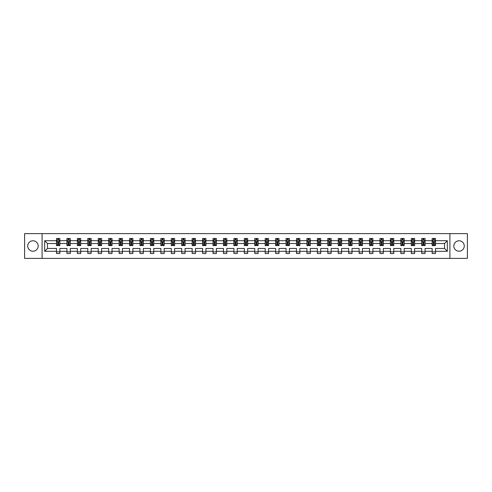 <?xml version="1.0" encoding="UTF-8"?>
<svg xmlns="http://www.w3.org/2000/svg" width="492" height="492" viewBox="0 0 492 492"><rect width="100%" height="100%" fill="white"/><g stroke="black" fill="none" stroke-linecap="round" stroke-linejoin="round"><path stroke-width="0.74" d="M459.036 240.785A5.215 5.215 0 0 0 453.821 246A5.215 5.215 0 0 0 459.036 251.215A5.215 5.215 0 0 0 464.257 246A5.215 5.215 0 0 0 459.036 240.785M32.964 240.785A5.215 5.215 0 0 0 27.743 246A5.215 5.215 0 0 0 32.964 251.215A5.215 5.215 0 0 0 38.179 246A5.215 5.215 0 0 0 32.964 240.785M449.909 233.626L24.6 233.626L24.6 258.374L467.4 258.374L467.4 233.626L449.909 233.626L449.909 258.374M435.494 251.283L435.494 248.472L444.522 248.472L447.333 251.283L435.494 251.283L435.494 253.528L432.148 253.528L432.148 251.283L425.057 251.283L425.057 253.528L421.718 253.528L421.718 251.283L414.627 251.283L414.627 253.528L411.281 253.528L411.281 251.283L404.19 251.283L404.19 253.528L400.845 253.528L400.845 251.283L393.754 251.283L393.754 253.528L390.414 253.528L390.414 251.283L383.323 251.283L383.323 253.528L379.978 253.528L379.978 251.283L372.887 251.283L372.887 253.528L369.541 253.528L369.541 251.283L362.45 251.283L362.45 253.528L359.111 253.528L359.111 251.283L352.02 251.283L352.02 253.528L348.674 253.528L348.674 251.283L341.583 251.283L341.583 253.528L338.238 253.528L338.238 251.283L331.147 251.283L331.147 253.528L327.807 253.528L327.807 251.283L320.716 251.283L320.716 253.528L317.371 253.528L317.371 251.283L310.28 251.283L310.28 253.528L306.934 253.528L306.934 251.283L299.843 251.283L299.843 253.528L296.498 253.528L296.498 251.283L289.413 251.283L289.413 253.528L286.067 253.528L286.067 251.283L278.976 251.283L278.976 253.528L275.631 253.528L275.631 251.283L268.54 251.283L268.54 253.528L265.194 253.528L265.194 251.283L258.109 251.283L258.109 253.528L254.764 253.528L254.764 251.283L247.673 251.283L247.673 253.528L244.327 253.528L244.327 251.283L237.236 251.283L237.236 253.528L233.891 253.528L233.891 251.283L226.806 251.283L226.806 253.528L223.46 253.528L223.46 251.283L216.369 251.283L216.369 253.528L213.024 253.528L213.024 251.283L205.933 251.283L205.933 253.528L202.587 253.528L202.587 251.283L195.502 251.283L195.502 253.528L192.157 253.528L192.157 251.283L185.066 251.283L185.066 253.528L181.72 253.528L181.72 251.283L174.629 251.283L174.629 253.528L171.284 253.528L171.284 251.283L164.193 251.283L164.193 253.528L160.853 253.528L160.853 251.283L153.762 251.283L153.762 253.528L150.417 253.528L150.417 251.283L143.326 251.283L143.326 253.528L139.98 253.528L139.98 251.283L132.889 251.283L132.889 253.528L129.55 253.528L129.55 251.283L122.459 251.283L122.459 253.528L119.113 253.528L119.113 251.283L112.022 251.283L112.022 253.528L108.677 253.528L108.677 251.283L101.586 251.283L101.586 253.528L98.246 253.528L98.246 251.283L91.155 251.283L91.155 253.528L87.81 253.528L87.81 251.283L80.719 251.283L80.719 253.528L77.373 253.528L77.373 251.283L70.282 251.283L70.282 253.528L66.943 253.528L66.943 251.283L59.852 251.283L59.852 253.528L56.506 253.528L56.506 251.283L44.667 251.283L44.667 240.717L56.506 240.717L56.506 238.472L59.852 238.472L59.852 240.717L66.943 240.717L66.943 238.472L70.282 238.472L70.282 240.717L77.373 240.717L77.373 238.472L80.719 238.472L80.719 240.717L87.81 240.717L87.81 238.472L91.155 238.472L91.155 240.717L98.246 240.717L98.246 238.472L101.586 238.472L101.586 240.717L108.677 240.717L108.677 238.472L112.022 238.472L112.022 240.717L119.113 240.717L119.113 238.472L122.459 238.472L122.459 240.717L129.55 240.717L129.55 238.472L132.889 238.472L132.889 240.717L139.98 240.717L139.98 238.472L143.326 238.472L143.326 240.717L150.417 240.717L150.417 238.472L153.762 238.472L153.762 240.717L160.853 240.717L160.853 238.472L164.193 238.472L164.193 240.717L171.284 240.717L171.284 238.472L174.629 238.472L174.629 240.717L181.72 240.717L181.72 238.472L185.066 238.472L185.066 240.717L192.157 240.717L192.157 238.472L195.502 238.472L195.502 240.717L202.587 240.717L202.587 238.472L205.933 238.472L205.933 240.717L213.024 240.717L213.024 238.472L216.369 238.472L216.369 240.717L223.46 240.717L223.46 238.472L226.806 238.472L226.806 240.717L233.891 240.717L233.891 238.472L237.236 238.472L237.236 240.717L244.327 240.717L244.327 238.472L247.673 238.472L247.673 240.717L254.764 240.717L254.764 238.472L258.109 238.472L258.109 240.717L265.194 240.717L265.194 238.472L268.54 238.472L268.54 240.717L275.631 240.717L275.631 238.472L278.976 238.472L278.976 240.717L286.067 240.717L286.067 238.472L289.413 238.472L289.413 240.717L296.498 240.717L296.498 238.472L299.843 238.472L299.843 240.717L306.934 240.717L306.934 238.472L310.28 238.472L310.28 240.717L317.371 240.717L317.371 238.472L320.716 238.472L320.716 240.717L327.807 240.717L327.807 238.472L331.147 238.472L331.147 240.717L338.238 240.717L338.238 238.472L341.583 238.472L341.583 240.717L348.674 240.717L348.674 238.472L352.02 238.472L352.02 240.717L359.111 240.717L359.111 238.472L362.45 238.472L362.45 240.717L369.541 240.717L369.541 238.472L372.887 238.472L372.887 240.717L379.978 240.717L379.978 238.472L383.323 238.472L383.323 240.717L390.414 240.717L390.414 238.472L393.754 238.472L393.754 240.717L400.845 240.717L400.845 238.472L404.19 238.472L404.19 240.717L411.281 240.717L411.281 238.472L414.627 238.472L414.627 240.717L421.718 240.717L421.718 238.472L425.057 238.472L425.057 240.717L432.148 240.717L432.148 238.472L435.494 238.472L435.494 240.717L447.333 240.717L447.333 251.283M42.091 258.374L42.091 233.626M432.148 240.717L432.148 243.528L425.057 243.528L425.057 240.717M425.057 251.283L425.057 248.472L432.148 248.472L432.148 251.283M421.718 240.717L421.718 243.528L414.627 243.528L414.627 240.717M414.627 251.283L414.627 248.472L421.718 248.472L421.718 251.283M411.281 240.717L411.281 243.528L404.19 243.528L404.19 240.717M404.19 251.283L404.19 248.472L411.281 248.472L411.281 251.283M400.845 240.717L400.845 243.528L393.754 243.528L393.754 240.717M393.754 251.283L393.754 248.472L400.845 248.472L400.845 251.283M390.414 240.717L390.414 243.528L383.323 243.528L383.323 240.717M383.323 251.283L383.323 248.472L390.414 248.472L390.414 251.283M379.978 240.717L379.978 243.528L372.887 243.528L372.887 240.717M372.887 251.283L372.887 248.472L379.978 248.472L379.978 251.283M369.541 240.717L369.541 243.528L362.45 243.528L362.45 240.717M362.45 251.283L362.45 248.472L369.541 248.472L369.541 251.283M359.111 240.717L359.111 243.528L352.02 243.528L352.02 240.717M352.02 251.283L352.02 248.472L359.111 248.472L359.111 251.283M348.674 240.717L348.674 243.528L341.583 243.528L341.583 240.717M341.583 251.283L341.583 248.472L348.674 248.472L348.674 251.283M338.238 240.717L338.238 243.528L331.147 243.528L331.147 240.717M331.147 251.283L331.147 248.472L338.238 248.472L338.238 251.283M327.807 240.717L327.807 243.528L320.716 243.528L320.716 240.717M320.716 251.283L320.716 248.472L327.807 248.472L327.807 251.283M317.371 240.717L317.371 243.528L310.28 243.528L310.28 240.717M310.28 251.283L310.28 248.472L317.371 248.472L317.371 251.283M306.934 240.717L306.934 243.528L299.843 243.528L299.843 240.717M299.843 251.283L299.843 248.472L306.934 248.472L306.934 251.283M296.498 240.717L296.498 243.528L289.413 243.528L289.413 240.717M289.413 251.283L289.413 248.472L296.498 248.472L296.498 251.283M286.067 240.717L286.067 243.528L278.976 243.528L278.976 240.717M278.976 251.283L278.976 248.472L286.067 248.472L286.067 251.283M275.631 240.717L275.631 243.528L268.54 243.528L268.54 240.717M268.54 251.283L268.54 248.472L275.631 248.472L275.631 251.283M265.194 240.717L265.194 243.528L258.109 243.528L258.109 240.717M258.109 251.283L258.109 248.472L265.194 248.472L265.194 251.283M254.764 240.717L254.764 243.528L247.673 243.528L247.673 240.717M247.673 251.283L247.673 248.472L254.764 248.472L254.764 251.283M244.327 240.717L244.327 243.528L237.236 243.528L237.236 240.717M237.236 251.283L237.236 248.472L244.327 248.472L244.327 251.283M233.891 240.717L233.891 243.528L226.806 243.528L226.806 240.717M226.806 251.283L226.806 248.472L233.891 248.472L233.891 251.283M223.46 240.717L223.46 243.528L216.369 243.528L216.369 240.717M216.369 251.283L216.369 248.472L223.46 248.472L223.46 251.283M213.024 240.717L213.024 243.528L205.933 243.528L205.933 240.717M205.933 251.283L205.933 248.472L213.024 248.472L213.024 251.283M202.587 240.717L202.587 243.528L195.502 243.528L195.502 240.717M195.502 251.283L195.502 248.472L202.587 248.472L202.587 251.283M192.157 240.717L192.157 243.528L185.066 243.528L185.066 240.717M185.066 251.283L185.066 248.472L192.157 248.472L192.157 251.283M181.72 240.717L181.72 243.528L174.629 243.528L174.629 240.717M174.629 251.283L174.629 248.472L181.72 248.472L181.72 251.283M171.284 240.717L171.284 243.528L164.193 243.528L164.193 240.717M164.193 251.283L164.193 248.472L171.284 248.472L171.284 251.283M160.853 240.717L160.853 243.528L153.762 243.528L153.762 240.717M153.762 251.283L153.762 248.472L160.853 248.472L160.853 251.283M150.417 240.717L150.417 243.528L143.326 243.528L143.326 240.717M143.326 251.283L143.326 248.472L150.417 248.472L150.417 251.283M139.98 240.717L139.98 243.528L132.889 243.528L132.889 240.717M132.889 251.283L132.889 248.472L139.98 248.472L139.98 251.283M129.55 240.717L129.55 243.528L122.459 243.528L122.459 240.717M122.459 251.283L122.459 248.472L129.55 248.472L129.55 251.283M119.113 240.717L119.113 243.528L112.022 243.528L112.022 240.717M112.022 251.283L112.022 248.472L119.113 248.472L119.113 251.283M108.677 240.717L108.677 243.528L101.586 243.528L101.586 240.717M101.586 251.283L101.586 248.472L108.677 248.472L108.677 251.283M98.246 240.717L98.246 243.528L91.155 243.528L91.155 240.717M91.155 251.283L91.155 248.472L98.246 248.472L98.246 251.283M87.81 240.717L87.81 243.528L80.719 243.528L80.719 240.717M80.719 251.283L80.719 248.472L87.81 248.472L87.81 251.283M77.373 240.717L77.373 243.528L70.282 243.528L70.282 240.717M70.282 251.283L70.282 248.472L77.373 248.472L77.373 251.283M66.943 240.717L66.943 243.528L59.852 243.528L59.852 240.717M59.852 251.283L59.852 248.472L66.943 248.472L66.943 251.283M56.506 240.717L56.506 243.528L47.478 243.528L47.478 248.472L56.506 248.472L56.506 251.283M44.667 240.717L47.478 243.528M444.522 248.472L444.522 243.528L435.494 243.528L435.494 240.717M433.421 240.145L434.221 240.145M422.985 240.145L423.79 240.145M412.554 240.145L413.354 240.145M402.118 240.145L402.917 240.145M391.681 240.145L392.487 240.145M381.251 240.145L382.05 240.145M370.814 240.145L371.614 240.145M360.378 240.145L361.183 240.145M349.947 240.145L350.747 240.145M339.511 240.145L340.31 240.145M329.074 240.145L329.88 240.145M318.638 240.145L319.443 240.145M308.207 240.145L309.007 240.145M297.771 240.145L298.576 240.145M287.334 240.145L288.14 240.145M276.904 240.145L277.703 240.145M266.467 240.145L267.273 240.145M256.031 240.145L256.836 240.145M245.6 240.145L246.4 240.145M235.164 240.145L235.969 240.145M224.727 240.145L225.533 240.145M214.297 240.145L215.096 240.145M203.86 240.145L204.666 240.145M193.424 240.145L194.229 240.145M182.993 240.145L183.793 240.145M172.557 240.145L173.362 240.145M162.12 240.145L162.926 240.145M151.69 240.145L152.489 240.145M141.253 240.145L142.053 240.145M130.817 240.145L131.622 240.145M120.386 240.145L121.186 240.145M109.95 240.145L110.749 240.145M99.513 240.145L100.319 240.145M89.083 240.145L89.882 240.145M78.646 240.145L79.446 240.145M68.21 240.145L69.015 240.145M57.779 240.145L58.579 240.145M56.506 251.855L59.852 251.855M66.943 251.855L70.282 251.855M77.373 251.855L80.719 251.855M87.81 251.855L91.155 251.855M98.246 251.855L101.586 251.855M108.677 251.855L112.022 251.855M119.113 251.855L122.459 251.855M129.55 251.855L132.889 251.855M139.98 251.855L143.326 251.855M150.417 251.855L153.762 251.855M160.853 251.855L164.193 251.855M171.284 251.855L174.629 251.855M181.72 251.855L185.066 251.855M192.157 251.855L195.502 251.855M202.587 251.855L205.933 251.855M213.024 251.855L216.369 251.855M223.46 251.855L226.806 251.855M233.891 251.855L237.236 251.855M244.327 251.855L247.673 251.855M254.764 251.855L258.109 251.855M265.194 251.855L268.54 251.855M275.631 251.855L278.976 251.855M286.067 251.855L289.413 251.855M296.498 251.855L299.843 251.855M306.934 251.855L310.28 251.855M317.371 251.855L320.716 251.855M327.807 251.855L331.147 251.855M338.238 251.855L341.583 251.855M348.674 251.855L352.02 251.855M359.111 251.855L362.45 251.855M369.541 251.855L372.887 251.855M379.978 251.855L383.323 251.855M390.414 251.855L393.754 251.855M400.845 251.855L404.19 251.855M411.281 251.855L414.627 251.855M421.718 251.855L425.057 251.855M432.148 251.855L435.494 251.855M47.478 248.472L44.667 251.283M447.333 240.717L444.522 243.528M58.579 239.346L57.779 239.346M57.134 240.262L56.506 240.262L56.506 238.472L57.779 238.472L57.779 240.182M56.506 244.758L56.506 245.6L57.779 245.6L57.779 244.758L56.506 244.758L56.506 243.528M59.852 243.528L59.852 245.6L58.579 245.6L58.579 242.021L57.779 242.021L57.779 244.758M59.218 240.262L59.852 240.262L59.852 238.472L58.579 238.472L58.579 240.182M59.852 241.517L59.181 240.182L57.177 240.182L56.506 241.517M69.015 239.346L68.21 239.346M67.57 240.262L66.943 240.262L66.943 238.472L68.21 238.472L68.21 240.182M66.943 244.758L66.943 245.6L68.21 245.6L68.21 244.758L66.943 244.758L66.943 243.528M70.282 243.528L70.282 245.6L69.015 245.6L69.015 242.021L68.21 242.021L68.21 244.758M69.655 240.262L70.282 240.262L70.282 238.472L69.015 238.472L69.015 240.182M70.282 241.517L69.618 240.182L67.607 240.182L66.943 241.517M79.446 239.346L78.646 239.346M78.007 240.262L77.373 240.262L77.373 238.472L78.646 238.472L78.646 240.182M77.373 244.758L77.373 245.6L78.646 245.6L78.646 244.758L77.373 244.758L77.373 243.528M80.719 243.528L80.719 245.6L79.446 245.6L79.446 242.021L78.646 242.021L78.646 244.758M80.091 240.262L80.719 240.262L80.719 238.472L79.446 238.472L79.446 240.182M80.719 241.517L80.048 240.182L78.044 240.182L77.373 241.517M89.882 239.346L89.083 239.346M88.437 240.262L87.81 240.262L87.81 238.472L89.083 238.472L89.083 240.182M87.81 244.758L87.81 245.6L89.083 245.6L89.083 244.758L87.81 244.758L87.81 243.528M91.155 243.528L91.155 245.6L89.882 245.6L89.882 242.021L89.083 242.021L89.083 244.758M90.528 240.262L91.155 240.262L91.155 238.472L89.882 238.472L89.882 240.182M91.155 241.517L90.485 240.182L88.48 240.182L87.81 241.517M100.319 239.346L99.513 239.346M98.874 240.262L98.246 240.262L98.246 238.472L99.513 238.472L99.513 240.182M98.246 244.758L98.246 245.6L99.513 245.6L99.513 244.758L98.246 244.758L98.246 243.528M101.586 243.528L101.586 245.6L100.319 245.6L100.319 242.021L99.513 242.021L99.513 244.758M100.958 240.262L101.586 240.262L101.586 238.472L100.319 238.472L100.319 240.182M101.586 241.517L100.921 240.182L98.91 240.182L98.246 241.517M110.749 239.346L109.95 239.346M109.31 240.262L108.677 240.262L108.677 238.472L109.95 238.472L109.95 240.182M108.677 244.758L108.677 245.6L109.95 245.6L109.95 244.758L108.677 244.758L108.677 243.528M112.022 243.528L112.022 245.6L110.749 245.6L110.749 242.021L109.95 242.021L109.95 244.758M111.395 240.262L112.022 240.262L112.022 238.472L110.749 238.472L110.749 240.182M112.022 241.517L111.352 240.182L109.347 240.182L108.677 241.517M121.186 239.346L120.386 239.346M119.74 240.262L119.113 240.262L119.113 238.472L120.386 238.472L120.386 240.182M119.113 244.758L119.113 245.6L120.386 245.6L120.386 244.758L119.113 244.758L119.113 243.528M122.459 243.528L122.459 245.6L121.186 245.6L121.186 242.021L120.386 242.021L120.386 244.758M121.831 240.262L122.459 240.262L122.459 238.472L121.186 238.472L121.186 240.182M122.459 241.517L121.788 240.182L119.784 240.182L119.113 241.517M131.622 239.346L130.817 239.346M130.177 240.262L129.55 240.262L129.55 238.472L130.817 238.472L130.817 240.182M129.55 244.758L129.55 245.6L130.817 245.6L130.817 244.758L129.55 244.758L129.55 243.528M132.889 243.528L132.889 245.6L131.622 245.6L131.622 242.021L130.817 242.021L130.817 244.758M132.262 240.262L132.889 240.262L132.889 238.472L131.622 238.472L131.622 240.182M132.889 241.517L132.225 240.182L130.214 240.182L129.55 241.517M142.053 239.346L141.253 239.346M140.614 240.262L139.98 240.262L139.98 238.472L141.253 238.472L141.253 240.182M139.98 244.758L139.98 245.6L141.253 245.6L141.253 244.758L139.98 244.758L139.98 243.528M143.326 243.528L143.326 245.6L142.053 245.6L142.053 242.021L141.253 242.021L141.253 244.758M142.698 240.262L143.326 240.262L143.326 238.472L142.053 238.472L142.053 240.182M143.326 241.517L142.655 240.182L140.65 240.182L139.98 241.517M152.489 239.346L151.69 239.346M151.044 240.262L150.417 240.262L150.417 238.472L151.69 238.472L151.69 240.182M150.417 244.758L150.417 245.6L151.69 245.6L151.69 244.758L150.417 244.758L150.417 243.528M153.762 243.528L153.762 245.6L152.489 245.6L152.489 242.021L151.69 242.021L151.69 244.758M153.135 240.262L153.762 240.262L153.762 238.472L152.489 238.472L152.489 240.182M153.762 241.517L153.092 240.182L151.087 240.182L150.417 241.517M162.926 239.346L162.12 239.346M161.481 240.262L160.853 240.262L160.853 238.472L162.12 238.472L162.12 240.182M160.853 244.758L160.853 245.6L162.12 245.6L162.12 244.758L160.853 244.758L160.853 243.528M164.193 243.528L164.193 245.6L162.926 245.6L162.926 242.021L162.12 242.021L162.12 244.758M163.565 240.262L164.193 240.262L164.193 238.472L162.926 238.472L162.926 240.182M164.193 241.517L163.528 240.182L161.517 240.182L160.853 241.517M173.362 239.346L172.557 239.346M171.917 240.262L171.284 240.262L171.284 238.472L172.557 238.472L172.557 240.182M171.284 244.758L171.284 245.6L172.557 245.6L172.557 244.758L171.284 244.758L171.284 243.528M174.629 243.528L174.629 245.6L173.362 245.6L173.362 242.021L172.557 242.021L172.557 244.758M174.002 240.262L174.629 240.262L174.629 238.472L173.362 238.472L173.362 240.182M174.629 241.517L173.959 240.182L171.954 240.182L171.284 241.517M183.793 239.346L182.993 239.346M182.347 240.262L181.72 240.262L181.72 238.472L182.993 238.472L182.993 240.182M181.72 244.758L181.72 245.6L182.993 245.6L182.993 244.758L181.72 244.758L181.72 243.528M185.066 243.528L185.066 245.6L183.793 245.6L183.793 242.021L182.993 242.021L182.993 244.758M184.438 240.262L185.066 240.262L185.066 238.472L183.793 238.472L183.793 240.182M185.066 241.517L184.395 240.182L182.391 240.182L181.72 241.517M194.229 239.346L193.424 239.346M192.784 240.262L192.157 240.262L192.157 238.472L193.424 238.472L193.424 240.182M192.157 244.758L192.157 245.6L193.424 245.6L193.424 244.758L192.157 244.758L192.157 243.528M195.502 243.528L195.502 245.6L194.229 245.6L194.229 242.021L193.424 242.021L193.424 244.758M194.869 240.262L195.502 240.262L195.502 238.472L194.229 238.472L194.229 240.182M195.502 241.517L194.832 240.182L192.821 240.182L192.157 241.517M204.666 239.346L203.86 239.346M203.221 240.262L202.587 240.262L202.587 238.472L203.86 238.472L203.86 240.182M202.587 244.758L202.587 245.6L203.86 245.6L203.86 244.758L202.587 244.758L202.587 243.528M205.933 243.528L205.933 245.6L204.666 245.6L204.666 242.021L203.86 242.021L203.86 244.758M205.305 240.262L205.933 240.262L205.933 238.472L204.666 238.472L204.666 240.182M205.933 241.517L205.262 240.182L203.257 240.182L202.587 241.517M215.096 239.346L214.297 239.346M213.651 240.262L213.024 240.262L213.024 238.472L214.297 238.472L214.297 240.182M213.024 244.758L213.024 245.6L214.297 245.6L214.297 244.758L213.024 244.758L213.024 243.528M216.369 243.528L216.369 245.6L215.096 245.6L215.096 242.021L214.297 242.021L214.297 244.758M215.742 240.262L216.369 240.262L216.369 238.472L215.096 238.472L215.096 240.182M216.369 241.517L215.699 240.182L213.694 240.182L213.024 241.517M225.533 239.346L224.727 239.346M224.088 240.262L223.46 240.262L223.46 238.472L224.727 238.472L224.727 240.182M223.46 244.758L223.46 245.6L224.727 245.6L224.727 244.758L223.46 244.758L223.46 243.528M226.806 243.528L226.806 245.6L225.533 245.6L225.533 242.021L224.727 242.021L224.727 244.758M226.172 240.262L226.806 240.262L226.806 238.472L225.533 238.472L225.533 240.182M226.806 241.517L226.135 240.182L224.131 240.182L223.46 241.517M235.969 239.346L235.164 239.346M234.524 240.262L233.891 240.262L233.891 238.472L235.164 238.472L235.164 240.182M233.891 244.758L233.891 245.6L235.164 245.6L235.164 244.758L233.891 244.758L233.891 243.528M237.236 243.528L237.236 245.6L235.969 245.6L235.969 242.021L235.164 242.021L235.164 244.758M236.609 240.262L237.236 240.262L237.236 238.472L235.969 238.472L235.969 240.182M237.236 241.517L236.566 240.182L234.561 240.182L233.891 241.517M246.4 239.346L245.6 239.346M244.954 240.262L244.327 240.262L244.327 238.472L245.6 238.472L245.6 240.182M244.327 244.758L244.327 245.6L245.6 245.6L245.6 244.758L244.327 244.758L244.327 243.528M247.673 243.528L247.673 245.6L246.4 245.6L246.4 242.021L245.6 242.021L245.6 244.758M247.045 240.262L247.673 240.262L247.673 238.472L246.4 238.472L246.4 240.182M247.673 241.517L247.002 240.182L244.998 240.182L244.327 241.517M256.836 239.346L256.031 239.346M255.391 240.262L254.764 240.262L254.764 238.472L256.031 238.472L256.031 240.182M254.764 244.758L254.764 245.6L256.031 245.6L256.031 244.758L254.764 244.758L254.764 243.528M258.109 243.528L258.109 245.6L256.836 245.6L256.836 242.021L256.031 242.021L256.031 244.758M257.476 240.262L258.109 240.262L258.109 238.472L256.836 238.472L256.836 240.182M258.109 241.517L257.439 240.182L255.434 240.182L254.764 241.517M267.273 239.346L266.467 239.346M265.828 240.262L265.194 240.262L265.194 238.472L266.467 238.472L266.467 240.182M265.194 244.758L265.194 245.6L266.467 245.6L266.467 244.758L265.194 244.758L265.194 243.528M268.54 243.528L268.54 245.6L267.273 245.6L267.273 242.021L266.467 242.021L266.467 244.758M267.912 240.262L268.54 240.262L268.54 238.472L267.273 238.472L267.273 240.182M268.54 241.517L267.869 240.182L265.865 240.182L265.194 241.517M277.703 239.346L276.904 239.346M276.258 240.262L275.631 240.262L275.631 238.472L276.904 238.472L276.904 240.182M275.631 244.758L275.631 245.6L276.904 245.6L276.904 244.758L275.631 244.758L275.631 243.528M278.976 243.528L278.976 245.6L277.703 245.6L277.703 242.021L276.904 242.021L276.904 244.758M278.349 240.262L278.976 240.262L278.976 238.472L277.703 238.472L277.703 240.182M278.976 241.517L278.306 240.182L276.301 240.182L275.631 241.517M288.14 239.346L287.334 239.346M286.695 240.262L286.067 240.262L286.067 238.472L287.334 238.472L287.334 240.182M286.067 244.758L286.067 245.6L287.334 245.6L287.334 244.758L286.067 244.758L286.067 243.528M289.413 243.528L289.413 245.6L288.14 245.6L288.14 242.021L287.334 242.021L287.334 244.758M288.779 240.262L289.413 240.262L289.413 238.472L288.14 238.472L288.14 240.182M289.413 241.517L288.743 240.182L286.738 240.182L286.067 241.517M298.576 239.346L297.771 239.346M297.131 240.262L296.498 240.262L296.498 238.472L297.771 238.472L297.771 240.182M296.498 244.758L296.498 245.6L297.771 245.6L297.771 244.758L296.498 244.758L296.498 243.528M299.843 243.528L299.843 245.6L298.576 245.6L298.576 242.021L297.771 242.021L297.771 244.758M299.216 240.262L299.843 240.262L299.843 238.472L298.576 238.472L298.576 240.182M299.843 241.517L299.179 240.182L297.168 240.182L296.498 241.517M309.007 239.346L308.207 239.346M307.562 240.262L306.934 240.262L306.934 238.472L308.207 238.472L308.207 240.182M306.934 244.758L306.934 245.6L308.207 245.6L308.207 244.758L306.934 244.758L306.934 243.528M310.28 243.528L310.28 245.6L309.007 245.6L309.007 242.021L308.207 242.021L308.207 244.758M309.652 240.262L310.28 240.262L310.28 238.472L309.007 238.472L309.007 240.182M310.28 241.517L309.609 240.182L307.605 240.182L306.934 241.517M319.443 239.346L318.638 239.346M317.998 240.262L317.371 240.262L317.371 238.472L318.638 238.472L318.638 240.182M317.371 244.758L317.371 245.6L318.638 245.6L318.638 244.758L317.371 244.758L317.371 243.528M320.716 243.528L320.716 245.6L319.443 245.6L319.443 242.021L318.638 242.021L318.638 244.758M320.083 240.262L320.716 240.262L320.716 238.472L319.443 238.472L319.443 240.182M320.716 241.517L320.046 240.182L318.041 240.182L317.371 241.517M329.88 239.346L329.074 239.346M328.435 240.262L327.807 240.262L327.807 238.472L329.074 238.472L329.074 240.182M327.807 244.758L327.807 245.6L329.074 245.6L329.074 244.758L327.807 244.758L327.807 243.528M331.147 243.528L331.147 245.6L329.88 245.6L329.88 242.021L329.074 242.021L329.074 244.758M330.519 240.262L331.147 240.262L331.147 238.472L329.88 238.472L329.88 240.182M331.147 241.517L330.483 240.182L328.471 240.182L327.807 241.517M340.31 239.346L339.511 239.346M338.865 240.262L338.238 240.262L338.238 238.472L339.511 238.472L339.511 240.182M338.238 244.758L338.238 245.6L339.511 245.6L339.511 244.758L338.238 244.758L338.238 243.528M341.583 243.528L341.583 245.6L340.31 245.6L340.31 242.021L339.511 242.021L339.511 244.758M340.956 240.262L341.583 240.262L341.583 238.472L340.31 238.472L340.31 240.182M341.583 241.517L340.913 240.182L338.908 240.182L338.238 241.517M350.747 239.346L349.947 239.346M349.302 240.262L348.674 240.262L348.674 238.472L349.947 238.472L349.947 240.182M348.674 244.758L348.674 245.6L349.947 245.6L349.947 244.758L348.674 244.758L348.674 243.528M352.02 243.528L352.02 245.6L350.747 245.6L350.747 242.021L349.947 242.021L349.947 244.758M351.386 240.262L352.02 240.262L352.02 238.472L350.747 238.472L350.747 240.182M352.02 241.517L351.349 240.182L349.345 240.182L348.674 241.517M361.183 239.346L360.378 239.346M359.738 240.262L359.111 240.262L359.111 238.472L360.378 238.472L360.378 240.182M359.111 244.758L359.111 245.6L360.378 245.6L360.378 244.758L359.111 244.758L359.111 243.528M362.45 243.528L362.45 245.6L361.183 245.6L361.183 242.021L360.378 242.021L360.378 244.758M361.823 240.262L362.45 240.262L362.45 238.472L361.183 238.472L361.183 240.182M362.45 241.517L361.786 240.182L359.775 240.182L359.111 241.517M371.614 239.346L370.814 239.346M370.168 240.262L369.541 240.262L369.541 238.472L370.814 238.472L370.814 240.182M369.541 244.758L369.541 245.6L370.814 245.6L370.814 244.758L369.541 244.758L369.541 243.528M372.887 243.528L372.887 245.6L371.614 245.6L371.614 242.021L370.814 242.021L370.814 244.758M372.259 240.262L372.887 240.262L372.887 238.472L371.614 238.472L371.614 240.182M372.887 241.517L372.216 240.182L370.212 240.182L369.541 241.517M382.05 239.346L381.251 239.346M380.605 240.262L379.978 240.262L379.978 238.472L381.251 238.472L381.251 240.182M379.978 244.758L379.978 245.6L381.251 245.6L381.251 244.758L379.978 244.758L379.978 243.528M383.323 243.528L383.323 245.6L382.05 245.6L382.05 242.021L381.251 242.021L381.251 244.758M382.69 240.262L383.323 240.262L383.323 238.472L382.05 238.472L382.05 240.182M383.323 241.517L382.653 240.182L380.648 240.182L379.978 241.517M392.487 239.346L391.681 239.346M391.042 240.262L390.414 240.262L390.414 238.472L391.681 238.472L391.681 240.182M390.414 244.758L390.414 245.6L391.681 245.6L391.681 244.758L390.414 244.758L390.414 243.528M393.754 243.528L393.754 245.6L392.487 245.6L392.487 242.021L391.681 242.021L391.681 244.758M393.126 240.262L393.754 240.262L393.754 238.472L392.487 238.472L392.487 240.182M393.754 241.517L393.09 240.182L391.078 240.182L390.414 241.517M402.917 239.346L402.118 239.346M401.472 240.262L400.845 240.262L400.845 238.472L402.118 238.472L402.118 240.182M400.845 244.758L400.845 245.6L402.118 245.6L402.118 244.758L400.845 244.758L400.845 243.528M404.19 243.528L404.19 245.6L402.917 245.6L402.917 242.021L402.118 242.021L402.118 244.758M403.563 240.262L404.19 240.262L404.19 238.472L402.917 238.472L402.917 240.182M404.19 241.517L403.52 240.182L401.515 240.182L400.845 241.517M413.354 239.346L412.554 239.346M411.909 240.262L411.281 240.262L411.281 238.472L412.554 238.472L412.554 240.182M411.281 244.758L411.281 245.6L412.554 245.6L412.554 244.758L411.281 244.758L411.281 243.528M414.627 243.528L414.627 245.6L413.354 245.6L413.354 242.021L412.554 242.021L412.554 244.758M413.993 240.262L414.627 240.262L414.627 238.472L413.354 238.472L413.354 240.182M414.627 241.517L413.957 240.182L411.952 240.182L411.281 241.517M423.79 239.346L422.985 239.346M422.345 240.262L421.718 240.262L421.718 238.472L422.985 238.472L422.985 240.182M421.718 244.758L421.718 245.6L422.985 245.6L422.985 244.758L421.718 244.758L421.718 243.528M425.057 243.528L425.057 245.6L423.79 245.6L423.79 242.021L422.985 242.021L422.985 244.758M424.43 240.262L425.057 240.262L425.057 238.472L423.79 238.472L423.79 240.182M425.057 241.517L424.393 240.182L422.382 240.182L421.718 241.517M434.221 239.346L433.421 239.346M432.782 240.262L432.148 240.262L432.148 238.472L433.421 238.472L433.421 240.182M432.148 244.758L432.148 245.6L433.421 245.6L433.421 244.758L432.148 244.758L432.148 243.528M435.494 243.528L435.494 245.6L434.221 245.6L434.221 242.021L433.421 242.021L433.421 244.758M434.867 240.262L435.494 240.262L435.494 238.472L434.221 238.472L434.221 240.182M435.494 241.517L434.823 240.182L432.819 240.182L432.148 241.517M59.833 241.486L56.525 241.486M59.852 244.758L58.579 244.758M57.779 242.968L56.506 242.968M59.852 242.968L58.579 242.968M58.579 239.77L57.779 239.77M70.27 241.486L66.955 241.486M70.282 244.758L69.015 244.758M68.21 242.968L66.943 242.968M70.282 242.968L69.015 242.968M69.015 239.77L68.21 239.77M80.7 241.486L77.392 241.486M80.719 244.758L79.446 244.758M78.646 242.968L77.373 242.968M80.719 242.968L79.446 242.968M79.446 239.77L78.646 239.77M91.137 241.486L87.828 241.486M91.155 244.758L89.882 244.758M89.083 242.968L87.81 242.968M91.155 242.968L89.882 242.968M89.882 239.77L89.083 239.77M101.573 241.486L98.259 241.486M101.586 244.758L100.319 244.758M99.513 242.968L98.246 242.968M101.586 242.968L100.319 242.968M100.319 239.77L99.513 239.77M112.004 241.486L108.695 241.486M112.022 244.758L110.749 244.758M109.95 242.968L108.677 242.968M112.022 242.968L110.749 242.968M110.749 239.77L109.95 239.77M122.44 241.486L119.132 241.486M122.459 244.758L121.186 244.758M120.386 242.968L119.113 242.968M122.459 242.968L121.186 242.968M121.186 239.77L120.386 239.77M132.877 241.486L129.562 241.486M132.889 244.758L131.622 244.758M130.817 242.968L129.55 242.968M132.889 242.968L131.622 242.968M131.622 239.77L130.817 239.77M143.307 241.486L139.999 241.486M143.326 244.758L142.053 244.758M141.253 242.968L139.98 242.968M143.326 242.968L142.053 242.968M142.053 239.77L141.253 239.77M153.744 241.486L150.435 241.486M153.762 244.758L152.489 244.758M151.69 242.968L150.417 242.968M153.762 242.968L152.489 242.968M152.489 239.77L151.69 239.77M164.18 241.486L160.866 241.486M164.193 244.758L162.926 244.758M162.12 242.968L160.853 242.968M164.193 242.968L162.926 242.968M162.926 239.77L162.12 239.77M174.611 241.486L171.302 241.486M174.629 244.758L173.362 244.758M172.557 242.968L171.284 242.968M174.629 242.968L173.362 242.968M173.362 239.77L172.557 239.77M185.047 241.486L181.739 241.486M185.066 244.758L183.793 244.758M182.993 242.968L181.72 242.968M185.066 242.968L183.793 242.968M183.793 239.77L182.993 239.77M195.484 241.486L192.169 241.486M195.502 244.758L194.229 244.758M193.424 242.968L192.157 242.968M195.502 242.968L194.229 242.968M194.229 239.77L193.424 239.77M205.914 241.486L202.606 241.486M205.933 244.758L204.666 244.758M203.86 242.968L202.587 242.968M205.933 242.968L204.666 242.968M204.666 239.77L203.86 239.77M216.351 241.486L213.042 241.486M216.369 244.758L215.096 244.758M214.297 242.968L213.024 242.968M216.369 242.968L215.096 242.968M215.096 239.77L214.297 239.77M226.787 241.486L223.473 241.486M226.806 244.758L225.533 244.758M224.727 242.968L223.46 242.968M226.806 242.968L225.533 242.968M225.533 239.77L224.727 239.77M237.224 241.486L233.909 241.486M237.236 244.758L235.969 244.758M235.164 242.968L233.891 242.968M237.236 242.968L235.969 242.968M235.969 239.77L235.164 239.77M247.654 241.486L244.346 241.486M247.673 244.758L246.4 244.758M245.6 242.968L244.327 242.968M247.673 242.968L246.4 242.968M246.4 239.77L245.6 239.77M258.091 241.486L254.776 241.486M258.109 244.758L256.836 244.758M256.031 242.968L254.764 242.968M258.109 242.968L256.836 242.968M256.836 239.77L256.031 239.77M268.527 241.486L265.213 241.486M268.54 244.758L267.273 244.758M266.467 242.968L265.194 242.968M268.54 242.968L267.273 242.968M267.273 239.77L266.467 239.77M278.958 241.486L275.649 241.486M278.976 244.758L277.703 244.758M276.904 242.968L275.631 242.968M278.976 242.968L277.703 242.968M277.703 239.77L276.904 239.77M289.394 241.486L286.086 241.486M289.413 244.758L288.14 244.758M287.334 242.968L286.067 242.968M289.413 242.968L288.14 242.968M288.14 239.77L287.334 239.77M299.831 241.486L296.516 241.486M299.843 244.758L298.576 244.758M297.771 242.968L296.498 242.968M299.843 242.968L298.576 242.968M298.576 239.77L297.771 239.77M310.261 241.486L306.953 241.486M310.28 244.758L309.007 244.758M308.207 242.968L306.934 242.968M310.28 242.968L309.007 242.968M309.007 239.77L308.207 239.77M320.698 241.486L317.389 241.486M320.716 244.758L319.443 244.758M318.638 242.968L317.371 242.968M320.716 242.968L319.443 242.968M319.443 239.77L318.638 239.77M331.134 241.486L327.82 241.486M331.147 244.758L329.88 244.758M329.074 242.968L327.807 242.968M331.147 242.968L329.88 242.968M329.88 239.77L329.074 239.77M341.565 241.486L338.256 241.486M341.583 244.758L340.31 244.758M339.511 242.968L338.238 242.968M341.583 242.968L340.31 242.968M340.31 239.77L339.511 239.77M352.001 241.486L348.693 241.486M352.02 244.758L350.747 244.758M349.947 242.968L348.674 242.968M352.02 242.968L350.747 242.968M350.747 239.77L349.947 239.77M362.438 241.486L359.123 241.486M362.45 244.758L361.183 244.758M360.378 242.968L359.111 242.968M362.45 242.968L361.183 242.968M361.183 239.77L360.378 239.77M372.868 241.486L369.56 241.486M372.887 244.758L371.614 244.758M370.814 242.968L369.541 242.968M372.887 242.968L371.614 242.968M371.614 239.77L370.814 239.77M383.305 241.486L379.996 241.486M383.323 244.758L382.05 244.758M381.251 242.968L379.978 242.968M383.323 242.968L382.05 242.968M382.05 239.77L381.251 239.77M393.741 241.486L390.427 241.486M393.754 244.758L392.487 244.758M391.681 242.968L390.414 242.968M393.754 242.968L392.487 242.968M392.487 239.77L391.681 239.77M404.172 241.486L400.863 241.486M404.19 244.758L402.917 244.758M402.118 242.968L400.845 242.968M404.19 242.968L402.917 242.968M402.917 239.77L402.118 239.77M414.608 241.486L411.3 241.486M414.627 244.758L413.354 244.758M412.554 242.968L411.281 242.968M414.627 242.968L413.354 242.968M413.354 239.77L412.554 239.77M425.045 241.486L421.73 241.486M425.057 244.758L423.79 244.758M422.985 242.968L421.718 242.968M425.057 242.968L423.79 242.968M423.79 239.77L422.985 239.77M435.475 241.486L432.167 241.486M435.494 244.758L434.221 244.758M433.421 242.968L432.148 242.968M435.494 242.968L434.221 242.968M434.221 239.77L433.421 239.77"/></g></svg>
